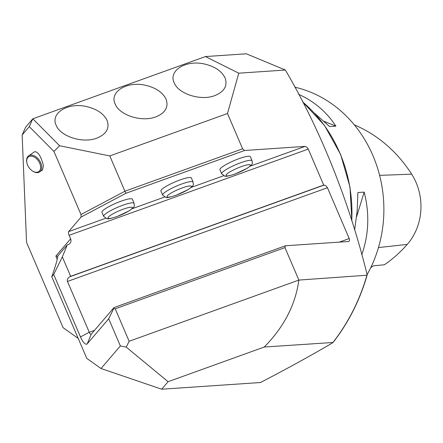 <?xml version="1.0" encoding="UTF-8"?>
<svg xmlns="http://www.w3.org/2000/svg" width="443" height="443" viewBox="0 0 443 443"><rect width="100%" height="100%" fill="white"/><g stroke="black" fill="none" stroke-linecap="round" stroke-linejoin="round"><path stroke-width="0.66" d="M162.67 195.081L160.931 191.022A16.563 2.824 -23.2 0 1 168.495 185.019A16.563 2.824 -23.2 0 1 191.37 177.975L193.109 182.034A16.563 2.824 -23.2 0 0 170.234 189.072A16.563 2.824 -23.2 0 0 162.67 195.081L165.82 197.406C166.28 198.021 169.686 197.312 176.043 195.28L188.275 189.526C195.33 184.21 192.949 185.418 193.109 182.034M242.614 148.804L227.486 113.513L109.803 155.936L124.926 191.226L242.614 148.804L244.641 150.482L125.939 193.27L81.097 217.053L80.991 214.528L53.952 151.434L29.299 126.637L22.15 134.993L26.547 242.387L63.1 327.67L78.201 338.402M57.784 256.303L55.857 256.093L70.625 238.827L69.114 235.299A3.118 1.002 70.2 0 1 68.643 231.611L81.097 217.053M244.641 150.482L305.011 146.4L306.805 147.131L308.262 149.086L323.689 185.08L325.732 185.578L327.443 187.732L349.222 238.55L349.555 239.912L349.311 240.975L348.397 241.513L285.48 245.76L284.965 247.615L115.224 308.804L129.14 341.271L298.875 280.076L367.109 275.208M103.673 216.35L101.934 212.291A16.563 2.824 -23.2 0 1 109.499 206.283A16.563 2.824 -23.2 0 1 132.374 199.245L134.113 203.304A16.563 2.824 -23.2 0 0 111.237 210.342A16.563 2.824 -23.2 0 0 103.673 216.35L106.829 218.676C107.284 219.285 110.689 218.576 117.052 216.549L129.278 210.796C136.333 205.48 133.958 206.687 134.113 203.304M221.666 173.811L219.922 169.752A16.563 2.824 -23.2 0 1 227.492 163.749A16.563 2.824 -23.2 0 1 250.367 156.706L252.106 160.765A16.563 2.824 -23.2 0 0 229.23 167.808A16.563 2.824 -23.2 0 0 221.666 173.811L224.817 176.137C225.271 176.751 228.682 176.043 235.039 174.01L247.272 168.262C254.326 162.941 251.945 164.148 252.106 160.765M22.15 134.993L25.661 127.152L32.81 118.796L205.441 56.56L246.336 53.797L285.392 70.033L238.76 73.184L227.486 113.513M39.693 171.884L42.478 169.962L43.364 166.136L43.148 164.475C40.834 156.008 38.015 151.744 34.676 151.672L28.629 155.847A9.74 6.274 55.4 0 1 36.924 157.597A9.74 6.274 55.4 0 1 41.725 167.266A9.74 6.274 55.4 0 1 39.693 171.884A9.74 6.274 55.4 0 1 32.793 171.192A9.74 6.274 55.4 0 1 32.599 171.059M204.173 63.942C214.711 66.372 221.677 71.03 225.077 77.913C227.78 85.759 224.363 91.657 214.822 95.61C200.812 101.115 178.402 93.994 174.127 82.686C168.285 70.664 185.772 59.755 204.173 63.942M101.032 368.51L120.352 345.933L108.707 318.761L87.288 343.79A10.909 3.516 70.2 0 1 80.471 336.929L53.697 274.466L51.765 276.725L86.756 358.365L101.032 368.51L161.662 389.203L260.467 382.525C285.923 369.324 309.701 356.255 331.801 343.331L333.003 342.389A194.826 172.659 -93.9 0 0 366.87 275.48L367.02 274.261C350.911 208.553 324.016 136.095 285.392 70.033M298.875 280.076L284.965 247.615M86.18 106.481C96.718 108.912 103.684 113.569 107.084 120.452C109.792 128.298 106.375 134.196 96.834 138.15C82.819 143.648 60.414 136.533 56.134 125.219C50.292 113.203 67.779 102.294 86.18 106.481M145.177 85.211C155.714 87.642 162.681 92.299 166.081 99.182C168.783 107.029 165.366 112.926 155.831 116.88C141.815 122.384 119.405 115.263 115.13 103.955C109.288 91.934 126.776 81.025 145.177 85.211M205.441 56.56L238.76 73.184M109.803 155.936L59.6 145.747L53.952 151.434M80.991 214.528L124.926 191.226L125.939 193.27M51.765 276.725C55.386 266.575 57.407 259.642 57.828 255.938L67.236 244.94L62.341 256.89L70.658 276.299L323.689 185.08M70.625 238.827A4.674 4.352 -139.5 0 1 70.016 243.368A4.674 4.352 -139.5 0 1 68.277 244.564L67.236 244.94M367.153 275.059C359.871 300.193 348.508 322.665 333.058 342.478L264.244 347.035L168.074 381.705L161.662 389.203M129.14 341.271L126.261 347.129L168.074 381.705M126.261 347.129L120.352 345.933M298.87 280.081C295.475 304.74 283.935 327.056 264.244 347.035M70.658 276.299L69.778 276.764C67.724 278.066 66.954 279.627 67.474 281.455L89.259 332.272A3.118 1.002 -109.8 0 0 91.053 334.338A3.118 1.002 -109.8 0 0 91.203 334.232L114.006 307.58L285.48 245.76M367.092 274.594A122.739 108.773 -93.9 0 0 372.901 155.548A122.739 108.773 -93.9 0 0 294.877 87.199M354.621 229.934L357.147 211.289L357.866 192.55L364.174 192.124C369.678 213.587 368.875 234.452 361.776 254.719M298.72 94.359C314.27 101.414 326.663 112.007 335.894 126.139L329.586 126.565L314.508 113.198M115.224 308.804L113.746 308.505L108.707 318.761M113.746 308.505L114.006 307.58M62.341 256.89L53.697 274.466M29.299 126.637L32.81 118.796L59.6 145.747M370.752 267.622A137.186 121.576 86.1 0 0 373.46 265.806L384.319 264.798A136.555 121.017 -93.9 0 0 407.25 244.403A54.727 48.503 -93.9 0 0 411.658 174.16A136.555 121.017 -93.9 0 0 354.367 124.909M356.598 216.727L364.174 192.124M335.894 126.139L324.138 121.349M40.629 167.332A8.96 5.77 -124.6 0 0 32.788 156.434A8.96 5.77 -124.6 0 0 26.923 162.985A8.96 5.77 -124.6 0 0 32.411 170.943A8.96 5.77 -124.6 0 0 40.629 167.332M26.879 162.769A9.74 6.274 55.4 0 1 26.829 162.537A9.74 6.274 55.4 0 1 28.629 155.847M68.643 231.611L105.584 218.294M132.247 208.686L164.58 197.03M191.243 187.417L223.571 175.76M250.234 166.147L305.011 146.4M57.225 259.288L55.857 256.093M351.742 220.586A136.378 120.861 -93.9 0 0 302.73 101.99M69.114 235.299L308.262 149.086M69.778 276.764L324.198 185.047M67.474 281.455L327.443 187.732M80.471 336.929L89.259 332.272L94.497 330.378M339.31 242.127L349.222 238.55M87.288 343.79L91.203 334.232M411.658 174.16L379.623 175.367M407.25 244.403L378.466 247.565M128.83 210.973A13.246 2.259 156.8 0 0 123.32 209.157A13.246 2.259 156.8 0 0 108.391 218.344A13.246 2.259 156.8 0 0 128.83 210.973M187.821 189.709A13.246 2.259 156.8 0 0 182.311 187.887A13.246 2.259 156.8 0 0 167.388 197.074A13.246 2.259 156.8 0 0 187.821 189.709M246.817 168.44A13.246 2.259 156.8 0 0 241.308 166.618A13.246 2.259 156.8 0 0 226.384 175.805A13.246 2.259 156.8 0 0 246.817 168.44M302.624 101.796L324.575 125.563L340.695 154.601L349.992 187.112L351.892 221.063M32.411 170.943L32.793 171.192M26.923 162.985L26.829 162.537"/></g></svg>
